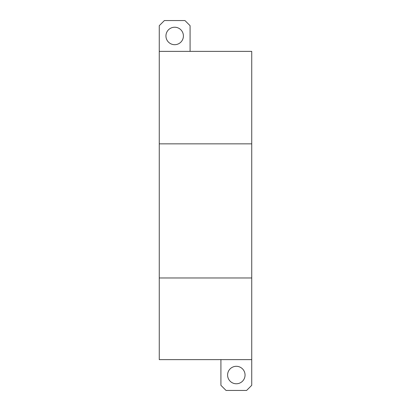 <?xml version="1.0" encoding="UTF-8"?>
<svg xmlns="http://www.w3.org/2000/svg" width="411" height="411" viewBox="0 0 411 411"><rect width="100%" height="100%" fill="white"/><g stroke="black" fill="none" stroke-linecap="round" stroke-linejoin="round"><path stroke-width="0.62" d="M159.263 143.85L251.738 143.85L251.738 51.375L159.263 51.375L159.263 359.625L251.738 359.625L251.738 277.964L159.263 277.964M251.738 143.85L251.738 277.964M220.913 359.625L220.913 385.313L226.05 390.45L246.6 390.45L251.738 385.313L251.738 359.625M190.088 51.375L190.088 25.688L184.95 20.55L164.4 20.55L159.263 25.688L159.263 51.375M227.591 375.038A8.734 8.734 0 0 0 240.692 382.6A8.734 8.734 0 0 0 240.692 367.475A8.734 8.734 0 0 0 227.591 375.038M165.941 35.963A8.734 8.734 0 0 0 179.042 43.525A8.734 8.734 0 0 0 179.042 28.4A8.734 8.734 0 0 0 165.941 35.963"/></g></svg>
